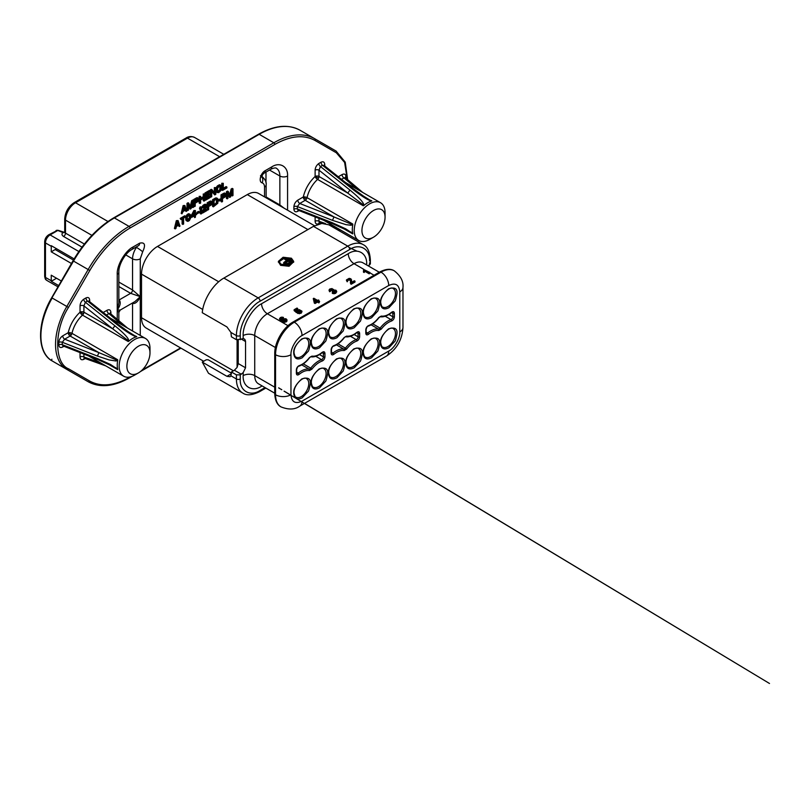 <?xml version="1.0" encoding="UTF-8"?>
<svg xmlns="http://www.w3.org/2000/svg" width="810" height="810" viewBox="0 0 810 810"><rect width="100%" height="100%" fill="white"/><g stroke="black" fill="none" stroke-linecap="round" stroke-linejoin="round"><path stroke-width="1.21" d="M293.736 393.164L293.746 393.619C294.475 398.854 297.3 400.251 302.221 397.821L307.952 391.625C308.539 391.574 309.329 388.901 310.301 383.596L310.291 383.13C310.544 378.493 307.719 377.095 301.816 378.928C295.984 384.203 293.291 388.952 293.736 393.164M311.07 383.15L311.08 383.616C311.82 388.841 314.644 390.238 319.565 387.808L325.296 381.611C325.883 381.571 326.663 378.888 327.645 373.582L327.635 373.116C327.888 368.489 325.063 367.082 319.16 368.914C313.328 374.19 310.635 378.938 311.07 383.15M328.414 373.137L328.425 373.602C329.164 378.827 331.989 380.224 336.909 377.794L342.64 371.598C343.227 371.557 344.007 368.874 344.989 363.568L344.979 363.103C345.232 358.476 342.397 357.078 336.494 358.901C330.672 364.176 327.979 368.925 328.414 373.137M380.437 343.096L380.447 343.561C381.186 348.786 384.011 350.193 388.932 347.763L394.662 341.567C395.25 341.516 396.029 338.843 397.011 333.538L397.001 333.072C397.254 328.435 394.429 327.037 388.527 328.87C382.695 334.145 380.001 338.884 380.437 343.096M363.103 353.109L363.113 353.575C363.842 358.8 366.667 360.197 371.587 357.777L377.318 351.57C377.906 351.53 378.685 348.857 379.667 343.541L379.657 343.086C379.91 338.448 377.085 337.051 371.183 338.884C365.35 344.159 362.657 348.897 363.103 353.109M345.759 363.123L345.769 363.589C346.498 368.813 349.323 370.21 354.243 367.791L359.984 361.584C360.561 361.543 361.351 358.87 362.333 353.555L362.323 353.089C362.566 348.462 359.741 347.065 353.838 348.897C348.006 354.173 345.313 358.911 345.759 363.123M293.736 353.109L293.746 353.575C294.475 358.8 297.3 360.197 302.221 357.777L307.952 351.57C308.539 351.53 309.329 348.857 310.301 343.541L310.291 343.075C310.544 338.448 307.719 337.051 301.816 338.884C295.984 344.159 293.291 348.897 293.736 353.109M311.07 343.096L311.08 343.561C311.82 348.786 314.644 350.193 319.565 347.763L325.296 341.567C325.883 341.516 326.663 338.843 327.645 333.538L327.635 333.072C327.888 328.435 325.063 327.037 319.16 328.87C313.328 334.145 310.635 338.884 311.07 343.096M328.414 333.092L328.425 333.548C329.164 338.772 331.989 340.18 336.909 337.75L342.64 331.553C343.227 331.503 344.007 328.83 344.989 323.524L344.979 323.058C345.232 318.421 342.397 317.024 336.494 318.856C330.672 324.132 327.979 328.88 328.414 333.092M380.437 303.051L380.447 303.517C381.186 308.742 384.011 310.139 388.932 307.719L394.662 301.512C395.25 301.472 396.029 298.799 397.011 293.483L397.001 293.017C397.254 288.39 394.429 286.993 388.527 288.826C382.695 294.101 380.001 298.839 380.437 303.051M363.103 313.065L363.113 313.531C363.842 318.755 366.667 320.152 371.587 317.723L377.318 311.526C377.906 311.485 378.685 308.802 379.667 303.497L379.657 303.031C379.91 298.404 377.085 297.007 371.183 298.829C365.35 304.104 362.657 308.853 363.103 313.065M345.759 323.079L345.769 323.544C346.498 328.769 349.323 330.166 354.243 327.736L359.984 321.54C360.561 321.499 361.351 318.816 362.333 313.51L362.323 313.045C362.566 308.418 359.741 307.01 353.838 308.843C348.006 314.118 345.313 318.867 345.759 323.079M88.887 301.421L87.48 301.057A34.182 19.734 120 0 0 85.394 302.262L83.906 305.876L83.906 312.184A2.724 1.569 0 0 0 80.048 312.184A2.724 1.073 -132.3 0 0 82.509 315.12A21.799 12.585 120 0 0 71.989 333.356A2.724 1.073 12.3 0 0 68.212 332.697A2.724 1.569 -120 0 0 70.136 336.029A2.724 1.569 -60 0 0 71.29 334.915L68.212 332.697C70.136 324.688 74.085 317.854 80.048 312.184L80.048 305.876C80.21 303.163 81.435 300.945 83.744 299.214L85.992 297.918C88.249 296.966 89.485 297.766 89.687 300.308L89.687 301.705M323.959 165.706L322.552 165.341A34.182 19.734 120 0 0 320.466 166.546L318.978 170.161L318.978 176.469A2.724 1.569 0 0 0 315.12 176.469A2.724 1.073 -132.3 0 0 317.581 179.405A21.799 12.585 120 0 0 307.061 197.64A2.724 1.073 12.3 0 0 303.284 196.982A2.724 1.569 -120 0 0 305.208 200.313A2.724 1.569 -60 0 0 306.362 199.199L303.284 196.982C305.208 188.973 309.157 182.139 315.12 176.469L315.12 170.161C315.282 167.447 316.507 165.23 318.816 163.498L321.064 162.202C323.322 161.251 324.557 162.051 324.759 164.592L324.759 165.979M57.064 230.546L48.732 234.778A2.724 1.569 60 0 1 50.088 234.92A6.541 3.777 120 0 0 45.461 242.929A2.724 1.569 180 0 1 44.671 241.815C44.864 238.798 46.21 236.459 48.732 234.778M293.615 261.782L289.059 266.267L280.635 265.336L278.438 261.772M291.418 258.218L293.655 261.336L288.947 265.407L280.635 264.455L278.397 261.336L283.105 257.266L291.418 258.218M281.019 264.232L278.944 261.336L283.216 257.58L291.033 258.441L293.109 261.336L288.836 265.093L281.019 264.232M293.068 261.782L291.033 259.332L286.375 258.137M284.097 258.289L278.984 261.782M134.581 375.141L138.429 372.914L134.581 375.141A21.799 12.585 -60 0 1 123.677 376.215A21.799 12.585 -60 0 1 120.336 358.749A21.799 12.585 -60 0 1 134.581 339.542A21.799 12.585 -60 0 1 145.476 338.458A21.799 12.585 -60 0 1 149.992 348.442L149.992 352.887A16.352 9.437 -60 0 1 138.429 372.914A16.352 9.437 -60 0 1 126.876 366.242A16.352 9.437 -60 0 1 138.429 346.214A16.352 9.437 -60 0 1 149.992 352.887M126.704 330.753L136.444 336.788A21.799 12.585 120 0 0 132.658 338.428A21.799 12.585 120 0 0 128.861 341.162L128.193 341.496L82.509 315.12A2.724 1.569 -60 0 0 83.521 313.743L80.048 312.184M71.29 334.915A2.724 1.569 -60 0 0 71.989 333.356L117.663 359.731L117.713 360.48L115.85 360.987L115.8 359.691L98.931 352.654L97.403 356.056L62.289 342.276A34.182 19.734 120 0 0 62.289 344.695L97.403 358.536A2.724 1.255 -68.5 0 0 97.939 359.64L112.104 366.059L117.663 369.613L107.619 363.811M97.403 358.536L110.555 364.51L117.713 369.228A21.799 12.585 -60 0 1 117.713 360.48M369.654 239.426L373.501 237.198L369.654 239.426A21.799 12.585 -60 0 1 358.749 240.499A21.799 12.585 -60 0 1 355.408 223.034A21.799 12.585 -60 0 1 369.654 203.826A21.799 12.585 -60 0 1 380.548 202.743A21.799 12.585 -60 0 1 385.064 212.726L385.064 217.171A16.352 9.437 -60 0 1 373.501 237.198A16.352 9.437 -60 0 1 361.938 230.526A16.352 9.437 -60 0 1 373.501 210.499A16.352 9.437 -60 0 1 385.064 217.171M361.776 195.038L371.507 201.072A21.799 12.585 120 0 0 367.72 202.713A21.799 12.585 120 0 0 363.933 205.446L363.265 205.78L317.581 179.405A2.724 1.569 -60 0 0 318.593 178.028L315.12 176.469M306.362 199.199A2.724 1.569 -60 0 0 307.061 197.64L352.735 224.016L352.785 224.765L350.922 225.261L350.872 223.975L334.003 216.938L332.475 220.34L297.351 206.56A34.182 19.734 120 0 0 297.351 208.98L332.475 222.811A2.724 1.255 -68.5 0 0 333.011 223.924L347.176 230.344L352.735 233.898L342.681 228.096M332.475 222.811L345.759 228.855L352.785 233.513A21.799 12.585 -60 0 1 352.785 224.765M238.241 340.17L238.241 363.568L237.087 367.416L237.087 339.987M203.674 361.27L146.205 328.091A22.619 13.061 -60 0 1 141.517 317.733L141.517 274.124A22.619 13.061 -60 0 1 157.505 246.432L247.303 194.592A22.619 13.061 -60 0 1 258.603 193.469L314.543 225.767M56.032 230.566L57.176 230.212L62.896 232.5L64.841 232.561M63.312 232.328A2.724 1.843 70.4 0 0 64.486 232.45A2.724 1.843 70.4 0 1 64.486 232.45L64.608 232.409A2.724 1.843 70.4 0 1 64.496 232.45L64.567 232.419M56.568 248.751L51.243 251.829L51.273 245.693L74.135 258.886M55.191 249.541L73.437 260.071M56.548 278.245L51.273 281.293L51.243 275.187L61.337 281.009M71.452 263.493L51.243 251.829M58.705 285.586L51.273 281.293M297.817 200.131A2.724 1.569 60 0 0 299.74 203.472L305.208 200.313L334.003 216.938L299.74 203.472L297.351 206.56A2.724 1.509 2.1 0 0 293.898 206.651C294.202 203.867 295.508 201.7 297.817 200.131L303.284 196.982M345.182 177.805L343.987 177.927A2.724 1.569 60 0 1 342.063 174.585C344.331 173.461 345.637 174.13 345.981 176.59L345.981 179.192M298.131 210.215A2.724 1.569 -120 0 0 297.817 211.258C295.549 212.382 294.243 211.714 293.898 209.263A2.724 1.64 -2.2 0 1 297.351 208.98L298.191 210.235L333.011 223.924M332.475 220.34L345.992 224.653L350.922 225.261M62.745 335.846A2.724 1.569 60 0 0 64.668 339.188L70.136 336.029L98.931 352.654L64.668 339.188L62.289 342.276A2.724 1.509 2.1 0 0 58.826 342.377C59.14 339.582 60.446 337.416 62.745 335.846L68.212 332.697M110.109 313.521L108.915 313.642A2.724 1.569 60 0 1 106.991 310.301C109.259 309.177 110.565 309.845 110.909 312.306L110.909 314.908M63.069 345.931A2.724 1.569 -120 0 0 62.745 346.974C60.477 348.097 59.17 347.439 58.826 344.979A2.724 1.64 -2.2 0 1 62.289 344.695L63.119 345.951L97.939 359.64M97.403 356.056L109.097 359.934L115.85 360.987M318.816 163.498A2.724 1.509 57.9 0 0 320.466 166.546L349.95 190.066L347.774 193.094L362.293 204.181L363.265 205.78M352.097 188.831A2.724 1.255 -51.5 0 1 353.322 188.74L369.218 200.242C365.755 198.754 360.045 194.947 352.097 188.831L322.552 165.341A2.724 1.64 62.2 0 1 321.064 162.202M349.95 190.066C360.44 198.703 362.009 201.285 363.437 203.583L362.293 204.181M334.003 223.611L349.069 231.387M325.519 223.59L318.978 221.251L319.423 222.497L322.026 223.439M83.744 299.214A2.724 1.509 57.9 0 0 85.394 302.262L114.878 325.782L112.701 328.809L127.221 339.896L128.193 341.496M117.025 324.547A2.724 1.255 -51.5 0 1 118.25 324.456L134.156 335.958C131.271 334.439 128.405 333.325 117.025 324.547L87.48 301.057A2.724 1.64 62.2 0 1 85.992 297.918M114.878 325.782C122.472 331.999 126.978 336.504 128.375 339.299L127.221 339.896M98.931 359.336L113.997 367.102M100.845 363.032L83.906 356.967L84.351 358.212L105.826 365.907M184.133 207.411L184.7 209.101L183.556 209.76M198.237 199.341L197.519 201.032L195.23 202.348L195.23 200.222L197.519 198.906L198.237 199.341L197.498 198.906L197.103 200.232L195.23 201.467M220.016 186.158L219.743 189.864L217.596 191.433M177.329 222.456L177.906 224.147L176.752 224.815M189.196 214.954L189.338 217.829L187.373 220.118M193.914 213.546L193.317 214.68M210.894 202.298L210.539 203.604L208.656 204.829M216.584 199.26L216.321 202.966L214.073 204.687M224.745 194.299L224.39 195.605L222.507 196.84M73.234 260.911L88.158 269.527L66.825 306.474A54.503 31.468 120 0 0 66.825 369.4L73.518 373.268A1.367 1.114 120 0 1 73.497 373.258L73.518 373.268A81.749 47.193 120 0 0 73.609 373.319M371.82 200.84L369.654 199.938M371.507 201.072L369.218 200.242M363.933 205.446L363.437 203.583M352.735 224.016L350.872 223.975M136.758 336.555L134.581 335.654M136.444 336.788L134.156 335.958M128.861 341.162L128.375 339.299M117.663 359.731L115.8 359.691M265.984 182.878L265.984 172.074M135.047 301.512L140.262 296.652L130.633 293.321L119.161 299.933C121.034 302.312 120.396 305.643 117.237 309.947L120.194 310.088L135.037 301.512M184.7 209.101L185.47 209.547L183.303 210.802L184.386 206.337L185.47 209.547M198.237 199.766L197.468 199.321M198.116 200.262L197.346 199.817M197.873 200.677L197.103 200.232M197.519 201.032L196.739 200.586M220.755 186.472L220.512 190.309L218.224 191.909L217.505 191.049L217.627 188.285L218.71 186.806L220.755 186.472L220.138 186.118M220.877 186.978L220.107 186.533M220.877 189.105L220.107 188.659M220.755 189.743L219.986 189.297M220.512 190.309L219.743 189.864M220.158 190.795L219.388 190.36M219.672 191.221L218.902 190.775M218.71 191.778L217.941 191.332M218.224 191.909L217.627 191.555M177.906 224.147L178.676 224.593L176.509 225.848L177.593 221.383L178.676 224.593M190.117 215.581L189.631 219.409L187.707 220.523L187.221 217.242L188.669 215.136L190.117 215.581L189.338 215.136M190.228 216.361L189.459 215.916M190.228 217.353L189.459 216.908M190.117 218.275L189.338 217.829M189.631 219.409L188.862 218.963M189.267 219.895L188.497 219.449M188.669 220.391L187.9 219.945M188.062 220.593L187.485 220.259M194.694 214.782L192.638 215.966L194.694 212.078L194.694 214.782L193.914 214.336M211.552 202.348L211.309 204.049L208.656 205.72L208.656 203.594L211.299 202.206M211.673 202.702L210.934 202.277M211.673 203.128L210.894 202.682M211.552 203.624L210.782 203.178M211.309 204.049L210.539 203.604M210.944 204.403L210.175 203.958M217.333 199.584L217.09 203.411L214.073 205.578L214.073 200.607L216.25 199.351L217.333 199.584L216.705 199.219M217.444 200.08L216.675 199.635M217.444 202.206L216.675 201.761M217.333 202.844L216.553 202.399M217.09 203.411L216.321 202.966M216.726 203.907L215.956 203.462M216.25 204.322L215.47 203.877M225.393 194.349L225.16 196.05L222.507 197.731L222.507 195.595L225.15 194.208M225.514 194.714L224.775 194.289M225.514 195.139L224.745 194.694M225.393 195.635L224.623 195.19M225.16 196.05L224.39 195.605M224.795 196.405L224.026 195.959M347.287 179.374L344.615 162.456L336.332 152.776L314.999 140.464C303.801 134.399 290.405 135.726 274.813 144.443L129.995 228.045C114.402 237.33 101.007 251.475 89.809 270.479L68.475 307.425C54.128 329.63 54.128 363.143 68.475 368.783A1.367 1.114 120 0 1 66.825 369.4L52.184 360.946A1.367 1.114 120 0 1 51.901 359.215M336.332 152.776A1.367 1.114 -60 0 0 336.049 151.045L300.075 130.268A81.749 47.193 120 0 0 259.2 134.318A1.367 0.79 -120 0 0 258.522 134.257A1.367 0.79 -120 0 0 258.238 134.875M261.802 176.772A5.447 4.415 107.2 0 1 262.136 182.827C258.329 182.017 260.577 173.056 265.184 170.687L271.765 166.89A5.447 3.149 60 0 1 270.641 169.381C273.81 167.67 276.169 167.761 276.362 168.277A16.899 9.75 -60 0 1 279.865 176.013L279.865 204.94L284.219 208.261M125.752 254.907L132.556 258.835L132.556 289.98L140.262 296.652C139.249 299.315 135.908 304.53 132.556 303.335L132.556 330.996M118.837 320.699L118.837 312.447L117.237 309.947L118.837 303.001L118.837 272.13A5.447 3.149 0 0 1 117.237 274.347L117.237 274.347C116.61 265.558 125.115 250.837 133.042 246.989A5.447 3.149 60 0 1 131.909 249.48C125.358 252.831 118.462 264.779 118.837 272.13M184.872 205.487L186.796 211.056L186.077 211.471L185.591 210.043L183.181 211.43L181.977 213.83L183.91 206.044L184.872 205.487L183.131 205.598L183.91 206.044M192.82 202.318L191.13 208.555L190.168 209.112L188.487 204.829L188.487 210.084L187.758 210.499L187.758 203.826L188.841 203.199L190.654 208.119L192.456 201.113L193.539 200.485L193.539 207.157L192.82 207.573L192.82 202.318M198.956 198.916L197.994 201.467L195.23 203.209L195.23 206.185L194.501 206.601L194.501 199.928L197.994 198.055L198.956 198.916M200.647 203.057L199.918 203.472L199.918 196.8L200.647 196.385L200.647 199.078L204.019 197.134L204.019 194.44L204.738 194.015L204.738 200.698L204.019 201.113L204.019 197.984L200.647 199.938L200.647 203.057M210.043 196.779L210.043 197.63L205.7 200.141L205.7 193.458L210.043 190.957L210.043 191.808L206.428 193.894L206.428 195.747L209.557 193.934L209.557 194.785L206.428 196.597L206.428 198.865L210.043 196.779L209.263 196.334L206.428 197.974M211.724 196.658L211.005 197.083L211.005 190.401L212.088 189.783L215.095 193.722L215.095 188.041L215.814 187.626L215.814 194.299L214.731 194.927L211.724 190.836L211.724 196.658M218.71 185.956L220.755 185.196L221.596 186.553L221.241 190.178L218.71 192.628L217.141 192.537L216.786 189.338L218.71 185.956L217.941 185.51L219.672 185.399M222.568 183.728L223.287 183.313L223.287 189.135L226.901 187.049L226.901 187.9L222.568 190.401L222.568 183.728L221.788 183.283L223.287 183.313M178.068 220.543L179.992 226.101L179.273 226.516L178.797 225.099L176.388 226.486L175.902 228.471L175.183 228.886L177.106 221.1L178.068 220.543L176.337 220.654L177.106 221.1M185.541 216.23L185.541 216.938L183.607 218.052L183.607 224.016L182.888 224.431L182.888 218.467L180.964 219.581L180.964 218.872L185.541 216.23L184.761 215.784L180.195 218.427L180.964 218.872M186.502 218.376L187.343 215.754L189.388 214.144L190.593 214.873L190.715 217.93L189.388 220.543L187.94 221.373L186.978 221.079L186.502 218.376L185.733 217.93L185.855 217.151L186.624 217.596M194.694 210.944L195.412 210.529L195.412 214.367L196.617 213.668L196.617 214.518L195.412 215.217L195.412 217.202L194.694 217.617L194.694 215.632L191.798 217.303L194.694 210.944L193.914 210.499L195.412 210.529M199.27 212.564L197.579 213.536L197.579 212.827L199.27 211.856L199.27 212.564M201.67 213.587L200.951 214.002L200.951 208.464L200.232 209.881L201.67 206.915L201.67 213.587M202.642 212.321L206.246 206.115L205.649 205.477L203.361 207.502L202.753 207.846L202.875 207.208L205.163 204.9L206.854 204.92L206.854 206.337L203.604 211.764L206.975 209.82L206.975 210.529L202.642 213.03L201.862 211.876L205.234 206.378L206.013 206.823M212.392 202.287L211.43 204.829L208.656 206.57L208.656 209.557L207.937 209.972L207.937 203.3L211.43 201.427L212.392 202.287M216.25 198.501L218.052 199.017L217.809 203.28L213.354 206.844L213.354 200.171L216.25 198.501L215.47 198.055L216.847 198.298M220.826 200.121L219.135 201.093L219.135 200.384L220.826 199.412L220.826 200.121M226.243 194.289L225.281 196.84L222.507 198.582L222.507 201.558L221.788 201.973L221.788 195.301L225.281 193.428L226.243 194.289M232.257 190.674L230.577 196.901L229.615 197.458L227.924 193.175L227.924 198.43L227.205 198.845L227.205 192.173L228.288 191.545L230.091 196.465L231.903 189.459L232.986 188.841L232.986 195.514L232.257 195.929L232.257 190.674M68.475 368.783L89.809 381.095C101.007 387.17 114.402 385.843 129.995 377.116A1.367 0.79 60 0 1 129.711 377.743C113.775 386.724 99.924 388.051 88.158 381.723L66.825 369.4M318.593 178.028A2.724 1.569 -60 0 0 318.978 176.469L347.774 193.094L318.978 170.161A2.724 1.569 -0 0 0 315.12 170.161M324.01 165.392A2.724 1.569 180 0 1 324.759 164.592M321.064 222.345L318.816 223.641C316.558 224.593 315.323 223.793 315.12 221.251L315.12 216.898M318.978 218.406L318.978 221.251A2.724 1.569 0 0 0 315.12 221.251M83.521 313.743A2.724 1.569 -60 0 0 83.906 312.184L112.701 328.809L83.906 305.876A2.724 1.569 0 0 0 80.048 305.876M88.938 301.107A2.724 1.569 180 0 1 89.687 300.308M85.992 358.06L83.744 359.356C81.486 360.308 80.251 359.508 80.048 356.967L80.048 352.613M83.906 354.122L83.906 356.967A2.724 1.569 0 0 0 80.048 356.967M185.075 210.347L186.077 211.471M183.131 205.598L181.207 213.394L181.977 213.83M188.487 206.337L190.168 209.112M187.758 203.826L186.988 203.381L186.988 210.053L187.758 210.499M186.988 203.381L188.072 202.753L188.841 203.199M190.127 206.702L191.686 200.667L192.456 201.113M191.686 200.667L192.77 200.04L193.539 200.485M192.051 205.173L192.051 207.137L192.82 207.573M194.501 199.928L193.732 199.483L193.732 206.155L194.501 206.601M193.732 199.483L196.627 197.812L197.397 198.258M196.627 197.812L197.994 198.055M197.225 197.61L198.48 198.207M199.918 196.8L199.149 196.354L199.149 203.026L199.918 203.472M199.149 196.354L200.647 196.385M200.647 198.187L203.249 196.688L204.019 197.134M203.249 196.688L203.249 193.995L204.019 194.44M203.249 193.995L204.738 194.015M203.249 198.43L203.249 200.667L204.019 201.113M205.7 193.458L204.93 193.023L204.93 199.695L205.7 200.141M204.93 193.023L209.263 190.512L210.043 190.957M206.428 194.856L208.788 193.489L209.557 193.934M211.005 190.401L210.235 189.955L210.235 196.638L211.005 197.083M210.235 189.955L211.319 189.338L212.088 189.783M214.326 192.709L214.326 187.596L215.095 188.041M214.326 187.596L215.814 187.626M211.724 191.444L214.731 194.927M218.902 184.953L220.279 185.196M219.5 184.751L220.755 185.196M216.371 192.091L216.898 192.112M216.128 191.666L216.007 191.028L216.786 191.474M216.007 191.028L216.007 188.892L216.786 189.338M216.007 188.892L216.128 188.112L216.898 188.558M216.128 188.112L216.371 187.404L217.141 187.849M216.371 187.404L216.857 186.563L217.627 187.009M216.857 186.563L217.333 185.996L218.103 186.442M217.333 185.996L217.941 185.51M223.287 188.244L226.132 186.604L226.901 187.049M221.788 183.283L221.788 189.955L222.568 190.401M178.271 225.393L179.273 226.516M176.337 220.654L174.413 228.44L175.183 228.886M182.118 218.913L182.118 223.985L182.888 224.431M180.195 218.427L180.964 219.581M185.855 217.151L186.745 217.1M185.966 216.655L186.209 215.946L186.978 216.391M186.209 215.946L186.573 215.308L187.343 215.754M186.573 215.308L187.171 214.539L187.94 214.984M187.171 214.539L188.669 214.427M187.9 213.982L189.388 214.144M188.619 213.698L189.996 214.225M186.209 220.634L186.745 220.644M185.966 220.198L186.624 220.29M185.855 219.844L185.733 219.206L186.502 219.652M185.733 219.206L185.733 217.93M195.412 213.475L196.617 213.668M193.914 216.078L194.694 217.617M191.798 216.452L191.028 216.007L191.798 217.303M191.028 216.007L193.914 210.499M197.579 212.827L196.81 212.382L197.579 213.536M196.81 212.382L198.49 211.41L199.27 211.856M200.181 209.851L200.181 213.556L200.951 214.002M200.232 208.747L199.462 208.302L200.232 209.881M199.462 208.302L200.181 206.884L200.951 207.33M200.181 206.884L201.67 206.915M205.234 206.378L205.477 205.669L206.246 206.115M205.629 205.477L206.246 205.831M202.875 207.208L202.105 206.773L201.984 207.4L202.753 207.846M202.105 206.773L202.591 205.922L203.361 206.368M202.591 205.922L203.067 205.355L203.836 205.801M203.067 205.355L203.917 204.727L204.687 205.173M203.917 204.727L205.163 204.9M204.393 204.454L205.892 204.626M205.122 204.181L206.368 204.626M204.454 210.377L206.206 209.375L206.975 209.82M201.862 211.876L202.642 213.03M207.937 203.3L207.168 202.854L207.168 209.527L207.937 209.972M207.168 202.854L210.053 201.184L210.823 201.629M210.053 201.184L211.43 201.427M210.661 200.981L211.906 201.569M216.078 197.853L217.333 198.298M213.354 200.171L212.584 199.726L212.584 206.398L213.354 206.844M212.584 199.726L215.47 198.055M219.135 200.384L218.366 199.938L219.135 201.093M218.366 199.938L220.047 198.966L220.826 199.412M221.788 195.301L221.019 194.856L221.019 201.528L221.788 201.973M221.019 194.856L223.904 193.185L224.674 193.631M223.904 193.185L225.281 193.428M224.502 192.982L225.757 193.58M227.924 194.694L229.615 197.458M227.205 192.173L226.435 191.727L226.435 198.399L227.205 198.845M226.435 191.727L227.519 191.099L228.288 191.545M229.574 195.058L231.133 189.013L231.903 189.459M231.133 189.013L232.217 188.396L232.986 188.841M231.488 193.519L231.488 195.483L232.257 195.929M313.48 226.355L347.784 246.149A2.724 1.569 -120 0 1 349.707 249.49C359.579 242.868 370.393 248.984 369.552 260.952A2.724 1.569 -0 0 0 370.352 259.838C369.775 251.616 367.386 246.544 363.174 244.63L328.88 224.826L321.813 223.449L313.48 226.355L223.884 278.073C213.192 283.986 203.32 299.801 202.267 312.7L226.932 326.936L230.931 332.434L231.407 336.818L236.409 339.704L241.329 339.096L245.541 341.526L245.541 367.781L243.172 372.63L240.266 374.858L236.409 374.858L231.407 371.972L230.931 375.81L230.081 376.721L226.932 376.326L231.407 373.744M231.407 371.972L234.384 370.241L237.087 367.416M285.11 263.402L288.137 261.225L290.122 262.369M288.137 260.334L290.891 261.924L286.801 263.685L285.11 262.511L288.137 260.334L288.137 261.225M285.727 263.351L285.11 262.632M285.11 257.408L292.825 261.863L287.358 264.516L284.705 263.969L283.672 262.653L287.226 259.808L284.097 258.005L285.11 257.408M292.825 262.491L292.825 261.863M292.582 262.896L287.358 265.407L284.705 264.86L283.672 263.533M286.457 260.253L284.097 258.896L284.097 258.005M314.604 300.409L316.102 301.269M282.488 320.709L284.118 319.778L286.041 320.892M315.06 301.877L314.27 299.325L316.872 300.824L315.06 301.877M282.488 319.818L284.118 318.887L286.041 320.001L285.626 320.659L283.065 320.537L282.488 319.818L282.963 319.15M286.041 320.132L285.626 320.659M369.947 272.535L369.238 272.95L364.713 270.337L364.146 271.644L363.457 271.249L363.68 269.447L369.947 272.535L369.238 273.831L369.238 272.95M363.822 270.257L363.822 271.147M354.314 280.776L354.993 281.171L351.175 283.368L350.041 279.156L347.956 279.207L347.439 279.855L347.976 280.533L347.176 280.908L346.498 279.865L349.161 278.367L350.791 278.751L351.56 279.906L351.479 282.406L354.314 280.776M351.56 279.906L351.388 282.012M347.976 280.533L347.176 281.799L346.498 279.865M354.993 281.171L354.993 282.052L351.175 284.259L350.457 283.216L350.568 279.845L350.568 280.736L349.029 279.815L347.439 280.746M332.323 292.491L335.704 291.347L334.064 290.365L332.505 290.992L331.968 290.587L332.667 289.909L331.391 289.069L329.609 290.851L329.103 289.869L329.852 288.978L332.09 288.562L333.416 290.01L335.927 290.203L336.656 291.266L335.785 292.38L332.323 292.491L332.323 293.382L334.064 293.736L334.064 292.845M336.656 292.076L336.656 291.225L335.785 293.26L334.064 293.736M333.528 289.383L333.416 290.01M330.014 289.899L330.45 291.397L329.609 291.742L329.103 289.869M332.667 289.909L332.302 289.281L332.302 290.172L330.014 290.75M335.198 292.035L335.704 291.347M318.907 301.998L317.52 301.199L315.009 302.646L314.361 302.272L313.257 298.586L313.834 298.252L317.581 300.419L318.36 299.963L319.008 300.338L318.229 300.793L319.616 301.593L318.907 302.889L317.52 302.089L315.009 303.537L315.009 302.646M297.624 312.538L300.51 312.063L300.996 311.334L299.022 310.19L296.531 311.759L294.121 309.724L296.997 308.063L297.675 308.458L295.367 309.784L296.612 310.868L299.143 309.592L301.917 311.121L301.097 313.288L297.624 313.429L297.624 312.538L301.097 312.397L301.917 311.121M300.996 312.225L299.022 311.08L297.321 311.84L297.321 310.949L297.29 312.316L296.531 312.65L296.531 311.759M300.51 312.063L300.996 311.435M286.831 319.525L286.902 321.195L286.831 320.406L286.224 321.874L284.128 322.339L281.414 321.418L279.592 318.755L280.392 317.54L281.89 317.115L283.47 317.419L280.523 318.35L281.839 319.96L282.477 318.705L286.062 318.796L286.902 320.304L284.128 321.449L281.414 320.527L279.582 318.593L279.592 319.332M281.839 319.96L281.89 319.261M364.146 271.644L364.146 272.535L363.457 272.14L363.457 271.249M369.238 273.831L364.713 271.228L364.713 270.337M364.713 271.228L364.146 272.535M351.175 284.259L351.175 283.368M350.457 283.216L350.517 282.174L350.457 283.216M347.176 281.799L347.176 280.908M351.479 281.121L351.388 282.903M335.704 292.238L334.064 291.256L332.505 291.873L332.505 290.992M332.505 291.873L331.968 290.587M332.667 290.8L332.302 290.172M329.609 291.742L329.609 290.851M317.52 301.199L317.52 302.089M315.009 303.537L314.361 302.272M314.361 303.163L313.257 298.586M318.229 301.684L319.008 300.338M318.907 302.889L319.616 301.593M296.531 312.65L294.121 310.615L294.121 309.724M295.367 310.675L297.675 309.349L297.675 308.458M282.822 318.543L282.822 317.864M283.47 317.419L282.822 318.755L280.523 319.241M349.707 249.49L260.111 301.219C250.168 305.988 239.466 324.648 240.266 335.593A2.724 1.569 180 0 1 236.409 335.593L230.931 332.434M231.407 373.177L208.19 359.782L206.256 359.782L202.267 362.09L208.494 373.268L242.787 393.073A30.79 17.779 120 0 1 236.409 378.979L230.931 375.81M202.267 362.09L226.932 376.326M240.266 374.858L240.266 378.979C239.426 390.947 250.239 397.052 260.111 390.43A2.724 1.569 60 0 1 259.544 391.686C252.143 395.29 246.554 395.756 242.787 393.073M368.216 265.852L370.352 263.949L370.352 259.838M241.329 339.096L243.172 338.57L243.172 335.583C242.443 325.357 252.335 308.225 261.559 303.74L348.259 253.682C357.483 247.526 367.375 253.226 366.647 264.293L366.647 264.941M394.389 313.278L394.389 316.761C394.176 318.775 393.245 320.183 391.594 320.983C387.919 322.269 384.487 324.972 381.297 329.083L378.817 330.51C375.648 330.085 372.235 331.341 368.58 334.267C366.94 335.34 366.009 335.006 365.796 333.254L365.796 329.812C366.009 327.807 366.94 326.4 368.58 325.59C372.235 324.294 375.648 321.6 378.817 317.52L381.297 316.082C384.487 316.518 387.919 315.242 391.594 312.285C393.245 311.192 394.176 311.526 394.389 313.278A1.093 0.628 180 0 1 392.85 313.278L391.645 312.589M331.118 353.271L331.118 349.829C331.33 347.824 332.252 346.427 333.892 345.617C337.547 344.321 340.959 341.628 344.139 337.537L346.609 336.109C349.778 336.535 353.19 335.289 356.856 332.363C358.486 331.28 359.417 331.614 359.63 333.366L359.63 336.808C359.417 338.813 358.486 340.22 356.856 341.03C353.19 342.326 349.778 345.019 346.609 349.1L344.139 350.538C340.959 350.112 337.547 351.358 333.892 354.284C332.252 355.367 331.33 355.033 331.118 353.271A1.093 0.628 0 0 0 331.118 352.391M324.952 353.393L324.952 356.835C324.729 358.84 323.808 360.248 322.167 361.058C318.512 362.353 315.1 365.047 311.931 369.127L309.45 370.555C306.261 370.13 302.829 371.405 299.143 374.362C297.503 375.455 296.571 375.121 296.359 373.359L296.359 369.886C296.571 367.872 297.503 366.464 299.143 365.654C302.818 364.378 306.261 361.675 309.45 357.564L311.931 356.137C315.1 356.562 318.512 355.307 322.167 352.38C323.808 351.297 324.729 351.641 324.952 353.393A1.093 0.628 180 0 1 323.403 353.393L322.198 352.694M245.541 341.526C245.349 339.785 244.569 338.803 243.172 338.57L244.114 338.863M293.746 392.688A1.093 0.658 177.5 0 1 294.06 393.133C293.149 385.59 303.537 375.536 306.565 378.726A10.631 6.136 -60 0 1 308.752 383.171A10.631 6.136 -60 0 1 301.249 396.606A10.631 6.136 -60 0 1 295.933 397.133C295.377 397.447 294.759 396.11 294.06 393.133A1.093 0.658 177.5 0 1 293.746 393.619M311.08 382.674A1.093 0.658 177.5 0 1 311.404 383.12C310.493 375.587 320.882 365.523 323.899 368.712A10.631 6.136 -60 0 1 326.096 373.157A10.631 6.136 -60 0 1 318.593 386.593A10.631 6.136 -60 0 1 313.278 387.119C312.721 387.433 312.103 386.107 311.404 383.12A1.093 0.658 177.5 0 1 311.08 383.616M328.425 372.671A1.093 0.658 177.5 0 1 328.749 373.106C327.827 365.573 338.226 355.509 341.243 358.708A10.631 6.136 -60 0 1 343.44 363.143A10.631 6.136 -60 0 1 335.927 376.589A10.631 6.136 -60 0 1 330.622 377.116C330.065 377.419 329.437 376.093 328.749 373.106A1.093 0.658 177.5 0 1 328.425 373.602M380.447 342.63A1.093 0.658 177.5 0 1 380.771 343.075C379.85 335.532 390.248 325.468 393.265 328.668A10.631 6.136 -60 0 1 395.462 333.113A10.631 6.136 -60 0 1 387.96 346.548A10.631 6.136 -60 0 1 382.644 347.075C382.087 347.389 381.459 346.052 380.771 343.075A1.093 0.658 177.5 0 1 380.447 343.561M363.113 352.644A1.093 0.658 177.5 0 1 363.427 353.079C362.516 345.546 372.904 335.482 375.931 338.681A10.631 6.136 -60 0 1 378.118 343.126A10.631 6.136 -60 0 1 370.615 356.562A10.631 6.136 -60 0 1 365.3 357.089C364.743 357.402 364.125 356.066 363.427 353.079A1.093 0.658 177.5 0 1 363.113 353.575M345.769 362.657A1.093 0.658 177.5 0 1 346.083 363.093C345.171 355.56 355.56 345.495 358.587 348.695A10.631 6.136 -60 0 1 360.774 353.14A10.631 6.136 -60 0 1 353.271 366.576A10.631 6.136 -60 0 1 347.956 367.102C347.409 367.416 346.781 366.079 346.083 363.093A1.093 0.658 177.5 0 1 345.769 363.589M293.746 352.644A1.093 0.658 177.5 0 1 294.06 353.079C293.149 345.546 303.537 335.482 306.565 338.681A10.631 6.136 -60 0 1 308.752 343.126A10.631 6.136 -60 0 1 301.249 356.562A10.631 6.136 -60 0 1 295.933 357.089C295.377 357.402 294.759 356.066 294.06 353.079A1.093 0.658 177.5 0 1 293.746 353.575M311.08 342.63A1.093 0.658 177.5 0 1 311.404 343.075C310.493 335.532 320.882 325.468 323.899 328.668A10.631 6.136 -60 0 1 326.096 333.113A10.631 6.136 -60 0 1 318.593 346.548A10.631 6.136 -60 0 1 313.278 347.075C312.721 347.389 312.103 346.052 311.404 343.075A1.093 0.658 177.5 0 1 311.08 343.561M328.425 332.616A1.093 0.658 177.5 0 1 328.749 333.062C327.827 325.519 338.226 315.465 341.243 318.654A10.631 6.136 -60 0 1 343.44 323.099A10.631 6.136 -60 0 1 335.927 336.535A10.631 6.136 -60 0 1 330.622 337.061C330.065 337.375 329.437 336.039 328.749 333.062A1.093 0.658 177.5 0 1 328.425 333.548M380.447 302.586A1.093 0.658 177.5 0 1 380.771 303.021C379.85 295.488 390.248 285.424 393.265 288.623A10.631 6.136 -60 0 1 395.462 293.068A10.631 6.136 -60 0 1 387.96 306.504A10.631 6.136 -60 0 1 382.644 307.031C382.087 307.344 381.459 306.008 380.771 303.021A1.093 0.658 177.5 0 1 380.447 303.517M363.113 312.599A1.093 0.658 177.5 0 1 363.427 313.035C362.516 305.502 372.904 295.437 375.931 298.637A10.631 6.136 -60 0 1 378.118 303.072A10.631 6.136 -60 0 1 370.615 316.518A10.631 6.136 -60 0 1 365.3 317.034C364.743 317.348 364.125 316.022 363.427 313.035A1.093 0.658 177.5 0 1 363.113 313.531M345.769 322.603A1.093 0.658 177.5 0 1 346.083 323.048C345.171 315.505 355.56 305.451 358.587 308.64A10.631 6.136 -60 0 1 360.774 313.085A10.631 6.136 -60 0 1 353.271 326.521A10.631 6.136 -60 0 1 347.956 327.048C347.409 327.361 346.781 326.035 346.083 323.048A1.093 0.658 177.5 0 1 345.769 323.544M322.167 352.38L322.957 352.391A2.177 1.255 -60 0 1 323.403 353.393L323.403 356.835A2.177 1.255 -60 0 1 321.55 359.65L315.789 356.319M356.856 332.363L357.635 332.373A2.177 1.255 -60 0 1 358.091 333.366L356.886 332.667M391.594 312.285L392.394 312.285A2.177 1.255 -60 0 1 392.85 313.278L392.85 316.761A2.177 1.255 -60 0 1 390.987 319.575L385.226 316.254M141.517 317.733L233.422 370.798M141.517 274.124L202.733 309.471M157.505 246.432L218.73 281.769M247.303 194.592L307.891 229.574M82.013 247.121L63.575 236.469C61.732 235.244 61.509 233.918 62.896 232.5A2.724 1.853 -130.9 0 0 64.628 232.379M57.389 230.698L50.088 234.92L78.864 251.525M64.608 232.409L64.709 232.024A2.724 1.569 0 0 0 65.509 233.138L84.392 244.043M63.575 236.469A2.724 1.569 120 0 0 65.509 233.138L65.509 220.118A2.724 1.569 180 0 1 64.709 219.004C65.215 212.028 68.364 206.56 74.166 202.632A2.724 1.569 -120 0 1 75.522 202.763A14.165 8.181 120 0 0 65.509 220.118L91.925 235.376M219.631 156.705L187.474 138.135A2.724 1.569 -120 0 0 186.108 138.004C188.659 136.313 191.474 136.12 194.552 137.437A14.165 8.181 120 0 0 187.474 138.135L75.522 202.763L107.973 221.505M51.243 246.26L45.461 242.929L45.461 277.415A2.724 1.569 180 0 1 44.671 276.301L44.671 241.815M51.243 280.746L45.461 277.415A6.541 3.777 120 0 0 46.818 280.402C46.018 279.389 45.421 280.625 44.671 276.301M341.526 179.344L343.987 177.927L357.716 189.56M106.464 315.06L108.915 313.642L122.644 325.276M350.922 231.944L350.872 232.47M335.917 227.316L328.749 224.745M115.85 367.659L115.8 368.185M262.136 182.827C263.685 183.384 264.495 184.802 264.546 187.08A5.447 3.149 0 0 0 266.136 184.852C266.642 182.128 265.133 179.223 261.61 176.145M140.332 335.492L140.262 334.479A5.447 3.149 180 0 1 139.33 334.915M136.839 246.635A1.63 0.942 -60 0 1 136.475 247.394L135.999 247.121M132.556 258.835A5.447 3.149 0 0 0 140.262 258.835L142.671 251.799A5.447 0.577 -145.7 0 0 136.475 247.394A14.165 8.181 -60 0 0 132.556 258.835M118.837 282.062L132.556 289.98A2.724 1.569 -60 0 1 130.633 293.321L118.837 286.507M347.642 179.678L345.232 162.152L336.049 151.045L314.715 138.723A81.749 47.193 120 0 0 273.841 142.773L259.2 134.318L114.392 217.93A81.749 47.193 120 0 0 73.518 261.073L51.901 297.857M68.475 307.425L52.184 298.019A54.503 31.468 120 0 0 52.184 360.946C36.683 352.704 36.895 322.562 51.688 297.736L73.022 260.79C84.321 241.582 97.878 227.266 113.714 217.86L258.522 134.257C274.458 125.266 288.309 123.94 300.075 130.268L314.715 138.723L300.075 130.268M274.813 144.443A1.367 0.79 -120 0 0 273.841 142.773L129.033 226.385L114.392 217.93A1.367 0.79 -120 0 0 113.714 217.86M279.764 205.689A2.724 1.569 -60 0 0 279.865 204.94L266.136 197.012M129.995 228.045A1.367 0.79 -120 0 0 129.033 226.385A81.749 47.193 120 0 0 88.158 269.527L89.809 270.479M269.507 170.039L279.865 176.013A5.447 3.149 180 0 0 287.57 176.013L287.57 210.195M89.809 381.095A1.367 1.114 120 0 1 88.158 381.723M142.044 370.16L180.559 347.925M314.999 140.464A1.367 1.114 -60 0 0 314.715 138.723L336.049 151.045M310.878 215.227L306.929 213.678M299.022 210.559L297.817 211.258M293.898 209.263L293.898 206.651M331.411 171.285L334.722 173.917M338.296 176.762L342.063 174.585M345.192 177.613A2.724 1.64 177.8 0 1 345.981 176.59M319.312 222.446A2.724 1.64 -117.8 0 0 318.816 223.641M75.806 350.943L71.857 349.393M63.949 346.275L62.745 346.974M58.826 344.979L58.826 342.377M96.339 307L99.65 309.643M103.224 312.478L106.991 310.301M110.13 313.328A2.724 1.64 177.8 0 1 110.909 312.306M84.24 358.162A2.724 1.64 -117.8 0 0 83.744 359.356M265.184 170.687A5.447 3.149 60 0 1 264.06 173.188C262.835 174.028 262.075 175.365 261.772 177.218L260.516 175.669M271.765 166.89C279.693 161.595 288.198 166.495 287.57 176.013M264.546 196.901L264.546 187.08M140.262 258.835L140.262 334.479M117.237 319.342L117.237 274.347M133.042 246.989L139.624 243.182A5.447 3.149 60 0 1 138.49 245.683L138.54 245.653M139.624 243.182C144.848 241.977 145.861 244.843 142.671 251.799M357.068 251.191L349.09 247.495M286.143 261.488L286.143 262.379M289.919 264.435L289.919 263.544M288.674 265.062L288.674 264.171M287.358 265.356L287.358 264.516M286.001 265.336L286.001 264.445M284.705 264.86L284.705 263.969M284.118 318.887L284.118 319.778M285.373 319.241L285.373 320.132M388.952 314.513L392.85 316.761A1.093 0.628 180 0 0 394.389 316.761M354.213 334.57L358.091 336.808A2.177 1.255 -60 0 1 356.238 339.623L350.477 336.302M359.63 333.366A1.093 0.628 180 0 1 358.091 333.366L358.091 336.808A1.093 0.628 180 0 0 359.63 336.808M319.535 354.598L323.403 356.835A1.093 0.628 180 0 0 324.952 356.835M364.53 271.897L364.53 271.006M350.76 283.935L350.76 283.044M350.041 280.047L350.041 279.156M349.029 279.815L349.029 278.923M347.956 280.098L347.956 279.207M346.498 280.756L346.498 280.027M335.188 291.539L335.188 290.648M334.064 291.256L334.064 290.365M332.93 291.539L332.93 290.658M331.391 289.95L331.391 289.069M330.45 290.203L330.45 289.312M329.103 290.76L329.103 290.081M335.785 293.26L335.785 292.38M300.318 311.435L300.318 310.544M299.022 311.08L299.022 310.19M297.776 311.384L297.776 310.493M301.917 312.002L301.917 311.485M301.097 313.288L301.097 312.397M299.366 313.784L299.366 312.893M281.941 318.553L281.941 317.672M280.928 318.786L280.928 317.895M286.224 321.874L286.224 320.983M284.128 322.339L284.128 321.449M281.414 321.418L281.414 320.527M372.681 323.828L380.113 328.121A2.177 1.255 -60 0 1 378.462 329.073L371.101 324.83M366.12 332.151L367.649 333.031A2.177 1.255 -60 0 1 366.252 333.356L366.12 332.809A1.093 0.628 0 0 0 365.796 332.363M331.432 352.178L332.971 353.059A2.177 1.255 -60 0 1 331.563 353.383L331.432 349.383A1.093 0.628 0 0 0 331.209 349.009M337.993 343.855L345.425 348.148A2.177 1.255 -60 0 1 343.774 349.1L336.423 344.858M303.315 363.882L310.746 368.165A2.177 1.255 -60 0 1 309.096 369.127L301.735 364.875M296.673 372.246L298.212 373.137A2.177 1.255 -60 0 1 296.804 373.471L296.673 372.914A1.093 0.628 0 0 0 296.359 372.468M363.174 244.63A30.79 17.779 120 0 0 347.784 246.149L258.188 297.877L223.884 278.073M260.111 301.219A2.724 1.569 -120 0 0 258.188 297.877A30.79 17.779 120 0 0 236.409 335.593L236.409 339.704M379.272 272.231L362.951 262.815A17.82 10.287 120 0 0 354.041 263.695L363.842 269.355M369.947 272.879L374.058 275.248M348.259 253.682A8.171 4.718 60 0 0 354.041 263.695L267.341 313.753A17.82 10.287 120 0 0 254.735 335.583L254.735 375.627L274.742 387.18M288.016 325.691L267.341 313.753A8.171 4.718 -120 0 1 261.559 303.74M399.786 323.028L399.786 291.883A10.905 6.298 0 0 0 402.975 287.439C403.613 281.465 400.717 275.926 394.288 270.834A26.538 15.319 120 0 0 381.014 272.15A2.724 1.569 -120 0 0 379.657 272.018L292.947 322.076A2.724 1.569 60 0 1 294.313 322.208A26.538 15.319 120 0 0 275.542 354.709A2.724 1.569 180 0 1 274.742 353.606L274.742 393.65A2.724 1.569 180 0 0 275.542 394.764A26.538 15.319 120 0 0 281.04 406.914C277.202 404.929 275.096 400.505 274.742 393.65M302.019 401.142L388.729 351.084C394.298 348.361 400.211 338.124 399.786 331.928L399.786 291.883C399.097 284.563 395.412 282.437 388.729 285.495A10.905 6.298 -120 0 0 381.014 272.15L294.313 322.208A10.905 6.298 60 0 1 302.019 335.553C296.45 338.286 290.537 348.523 290.962 354.709A10.905 6.298 180 0 1 275.542 354.709L275.542 394.764A10.905 6.298 180 0 0 290.962 394.764C291.651 402.074 295.336 404.21 302.019 401.142A10.905 6.298 60 0 1 299.761 406.134L386.471 356.076C396.708 349.282 402.205 339.744 402.975 327.483L402.975 287.439M391.594 320.983A1.093 0.749 -108.4 0 0 390.987 319.575A20.706 11.958 120 0 0 380.113 328.121L381.297 329.083M378.817 330.51A1.093 0.871 -81.2 0 0 378.462 329.073A20.706 11.958 120 0 0 367.649 333.031L368.58 334.267M344.139 350.538A1.093 0.871 -81.2 0 0 343.774 349.1A20.706 11.958 120 0 0 332.971 353.059L333.892 354.284M356.856 341.03A1.093 0.739 -108.7 0 0 356.238 339.623A20.706 11.958 120 0 0 345.425 348.148L346.609 349.1M322.167 361.058A1.093 0.739 -108.7 0 0 321.55 359.65A20.706 11.958 120 0 0 310.746 368.165L311.931 369.127M309.45 370.555A1.093 0.871 -81.2 0 0 309.096 369.127A20.706 11.958 120 0 0 298.212 373.137L299.143 374.362M240.266 335.593L240.266 339.704M275.41 347.52L254.735 335.583A8.171 4.718 180 0 0 243.172 335.583M236.409 374.858L236.409 378.979A2.724 1.569 180 0 0 240.266 378.979M260.111 390.43L265.022 387.595M262.116 385.914L261.559 386.238C252.335 392.404 242.443 386.694 243.172 375.627A8.171 4.718 0 0 1 254.735 375.627A17.82 10.287 120 0 0 258.43 383.788L274.742 393.204M369.552 262.835L369.552 265.062M290.962 354.709L290.962 394.764M388.729 351.084A10.905 6.298 60 0 1 386.471 356.076M399.786 331.928A10.905 6.298 0 0 0 402.975 327.483M388.729 285.495L302.019 335.553M381.297 316.082A1.093 0.871 98.8 0 1 380.113 316.629M368.58 325.59A1.093 0.739 71.3 0 1 368.155 326.177C372.043 324.79 375.627 321.975 378.908 317.733L380.356 316.72C381.419 316.973 385.276 317.449 391.524 312.68L390.987 312.619M365.796 333.254A1.093 0.628 0 0 0 366.12 332.809L366.12 329.366A1.093 0.628 0 0 0 365.897 328.981M365.796 329.812A1.093 0.628 0 0 0 366.12 329.366C366.808 327.118 367.487 326.055 368.155 326.177A1.093 0.739 71.3 0 1 367.659 326.116M331.118 349.829A1.093 0.628 0 0 0 331.432 349.383C332.13 347.146 332.809 346.083 333.477 346.204A1.093 0.739 71.3 0 1 332.981 346.133M333.892 345.617A1.093 0.739 71.3 0 1 333.477 346.204C337.365 344.807 340.949 342.002 344.23 337.76L343.997 337.719M344.139 337.537L345.678 336.737A1.093 0.871 98.8 0 1 345.425 336.656M346.609 336.109A1.093 0.871 98.8 0 1 345.678 336.737C346.731 337 350.558 337.466 356.764 332.758L356.238 332.697M310.746 356.683A1.093 0.871 -81.2 0 0 310.989 356.764C312.052 357.018 315.88 357.493 322.086 352.785L321.55 352.714M309.45 357.564L310.989 356.764A1.093 0.871 -81.2 0 0 311.931 356.137M296.359 373.359A1.093 0.628 0 0 0 296.673 372.914L296.673 369.441A1.093 0.628 0 0 0 296.45 369.056M296.359 369.886A1.093 0.628 0 0 0 296.673 369.441C297.371 367.193 298.05 366.13 298.718 366.252A1.093 0.749 71.6 0 1 298.222 366.181M299.143 365.654A1.093 0.749 71.6 0 1 298.718 366.252C302.636 364.875 306.241 362.05 309.552 357.777L309.309 357.747M241.329 374.25L234.384 370.241M243.172 375.627L243.172 372.63M261.559 386.238A8.171 4.718 60 0 1 261.579 385.611M366.11 264.637A8.171 4.718 180 0 1 366.647 264.293M245.541 367.781L238.241 363.568M293.655 262.227L293.655 261.336M88.644 355.985L123.677 376.215M323.716 220.269L358.749 240.499M64.466 232.379L58.239 230.334M186.108 138.004L74.166 202.632M64.709 219.004L64.709 232.024M223.783 154.305L194.552 137.437M57.976 286.841L46.818 280.402M345.293 177.684L362.698 192.436M110.221 313.399L127.626 328.151M324.061 165.432L353.322 188.74M333.74 227.63L340.899 230.192M88.989 301.148L118.25 324.456M278.66 387.828L280.058 388.668M280.817 389.124L281.799 389.711M284.421 391.281L290.567 394.976M304.55 403.37L769.5 683.488L284.047 391.159M281.576 389.671L280.736 389.164M279.987 388.709L278.66 387.909M345.516 182.513L380.548 202.743M110.444 318.229L145.476 338.458M118.837 312.447L120.194 310.088M129.711 377.743L132.243 376.285M140.454 371.537L180.954 348.158M264.06 173.188L270.641 169.381M266.136 197.822L266.136 184.852M131.909 249.48L138.49 245.683M278.397 262.227L278.397 261.336M350.436 282.923L350.436 282.032M351.57 281.029L351.57 280.139M333.558 290.476L333.558 289.585M281.789 320.537L281.789 319.646M286.973 320.882L286.973 319.99M292.947 322.076C283.065 327.554 274.55 342.306 274.742 353.606M394.288 270.834C390.653 268.495 385.773 268.89 379.657 272.018M259.544 391.686L265.822 388.061M281.04 406.914C288.664 409.931 294.911 409.668 299.761 406.134"/></g></svg>
